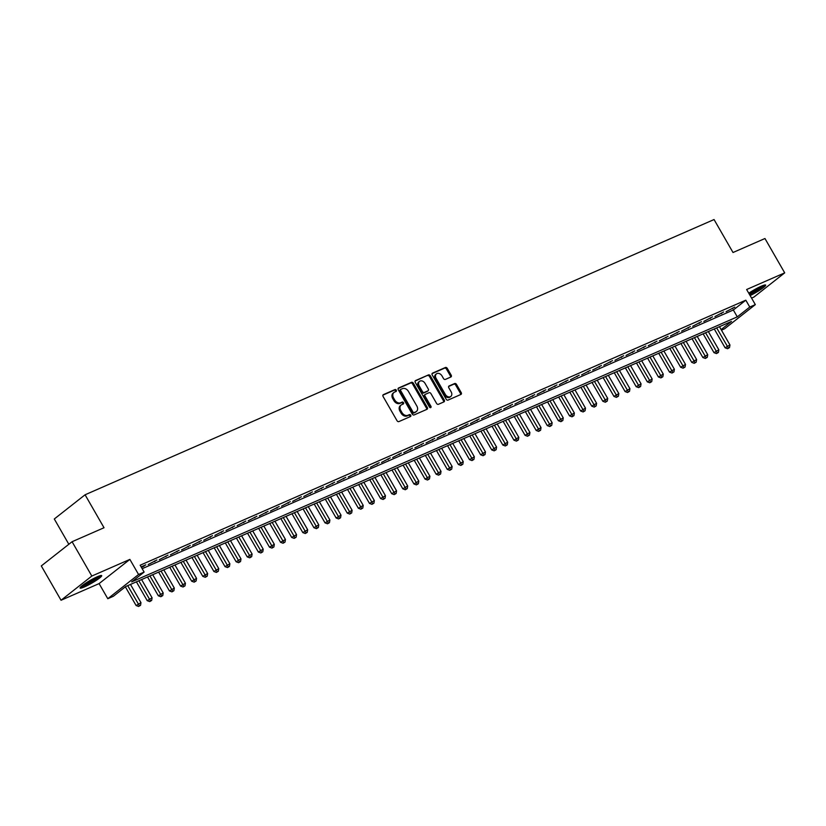 <?xml version="1.0" encoding="UTF-8"?>
<svg xmlns="http://www.w3.org/2000/svg" width="826" height="826" viewBox="0 0 826 826"><rect width="100%" height="100%" fill="white"/><g stroke="black" fill="none" stroke-linecap="round" stroke-linejoin="round"><path stroke-width="1.24" d="M396.294 390.171A1.094 0.826 51.8 0 0 394.983 389.562L383.398 394.632A1.569 1.177 51.8 0 0 383.078 396.459L397.038 420.723A1.569 1.177 51.8 0 0 398.896 421.59L410.491 416.521A1.094 0.826 51.8 0 0 409.407 414.631L407.899 415.292A5.018 3.758 51.8 0 1 401.932 412.504L400.775 410.481A5.018 3.758 51.8 0 1 401.157 405.019A5.018 3.758 51.8 0 1 401.777 404.647L403.284 403.986A1.094 0.826 51.8 0 0 402.19 402.097L400.693 402.758A5.018 3.758 51.8 0 1 394.725 399.97L393.558 397.946A5.018 3.758 51.8 0 1 393.95 392.474A5.018 3.758 51.8 0 1 394.57 392.102L396.067 391.452A1.094 0.826 51.8 0 0 396.294 390.171M395.602 391.658A1.094 0.826 51.8 0 0 394.157 390.213L382.913 395.138M410.026 416.727A1.094 0.826 51.8 0 0 408.571 415.292L407.073 415.943L407.899 415.292M402.82 404.193A1.094 0.826 51.8 0 0 401.364 402.758L399.867 403.408L400.693 402.758M750.122 295.574A12.452 1.58 150.1 0 0 760.932 289.368A12.452 1.58 150.1 0 0 765.661 285.073A12.452 1.58 150.1 0 0 761.355 286.178A12.452 1.58 150.1 0 0 748.769 293.209M97.365 576.734A12.452 1.58 150.1 0 0 85.687 583.166A12.452 1.58 150.1 0 0 80.081 588.05A12.452 1.58 150.1 0 0 84.386 586.935A12.452 1.58 150.1 0 0 96.074 580.502A12.452 1.58 150.1 0 0 101.681 575.629A12.452 1.58 150.1 0 0 97.365 576.734M450.872 377.007A1.569 1.177 51.8 0 0 451.192 375.18L447.269 368.365A1.569 1.177 51.8 0 0 445.41 367.498L432.535 373.135A1.569 1.177 51.8 0 0 432.225 374.952L446.174 399.216A1.569 1.177 51.8 0 0 448.043 400.094L460.908 394.456A1.569 1.177 51.8 0 0 461.228 392.639L456.499 384.41A1.569 1.177 51.8 0 0 454.63 383.543L449.127 385.949A1.569 1.177 51.8 0 0 448.807 387.776L451.151 391.854A4.192 3.139 51.8 0 1 450.831 396.428A4.192 3.139 51.8 0 1 445.317 394.405L436.128 378.432A4.192 3.139 51.8 0 1 436.458 373.858A4.192 3.139 51.8 0 1 441.972 375.882L443.5 378.545A1.569 1.177 51.8 0 0 445.369 379.413L450.872 377.007M142.175 568.691L733.343 309.998L745.816 300.179L749.771 307.045L755.325 304.618L724.547 328.82L721.459 330.173M72.079 541.722L91.82 576.052L61.041 600.254L41.3 565.924L72.079 541.722L104.024 527.742L85.078 494.784L714.056 219.54L733.013 252.508L764.959 238.518L784.7 272.859L746.642 289.513L755.325 304.618M61.041 600.254L99.099 583.6L129.878 559.398L91.82 576.052M129.878 559.398L138.572 574.504L144.127 572.077L131.644 581.886L737.288 316.864L749.771 307.045M745.816 300.179L140.172 565.211L144.127 572.077M413.351 383.212A1.569 1.177 51.8 0 0 411.482 382.345L398.617 387.972A1.569 1.177 51.8 0 0 398.297 389.8L412.246 414.063A1.569 1.177 51.8 0 0 414.115 414.941L426.99 409.304A1.569 1.177 51.8 0 0 427.3 407.476L413.351 383.212L412.515 383.873A1.569 1.177 51.8 0 0 410.656 382.996L398.132 388.478M415.571 380.559L428.446 374.921A1.569 1.177 51.8 0 1 430.315 375.789L444.264 400.052A1.569 1.177 51.8 0 1 443.944 401.88L438.441 404.296A1.569 1.177 51.8 0 1 436.572 403.418L430.914 393.579A1.569 1.177 51.8 0 0 429.045 392.711L425.4 394.312A1.569 1.177 51.8 0 0 425.08 396.139L430.976 406.382A1.094 0.826 51.8 0 1 429.448 407.053L415.261 382.376A1.569 1.177 51.8 0 1 415.571 380.559L415.22 380.827M751.567 298.093L753.921 297.061L784.7 272.859M141.473 567.472L145.81 564.85L141.143 566.894M156.93 559.987L148.174 564.54L156.93 559.987M168.039 555.124L159.294 559.677L168.039 555.124M179.149 550.261L170.404 554.814L179.149 550.261M190.259 545.397L181.513 549.951L190.259 545.397M201.379 540.534L192.634 545.088L201.379 540.534M212.489 535.671L203.743 540.225L212.489 535.671M223.598 530.808L214.853 535.362L223.598 530.808M234.718 525.945L225.963 530.498L234.718 525.945M245.828 521.082L237.083 525.635L245.828 521.082M256.938 516.219L248.192 520.772L256.938 516.219M268.058 511.356L259.302 515.909L268.058 511.356M279.167 506.493L270.422 511.046L279.167 506.493M290.277 501.63L281.532 506.183L290.277 501.63M301.387 496.767L292.641 501.32L301.387 496.767M312.507 491.904L303.761 496.457L312.507 491.904M323.616 487.041L314.871 491.594L323.616 487.041M334.726 482.178L325.981 486.731L334.726 482.178M345.846 477.314L337.091 481.868L345.846 477.314M356.956 472.451L348.211 477.005L356.956 472.451M368.066 467.588L359.32 472.142L368.066 467.588M379.186 462.725L370.43 467.279L379.186 462.725M390.295 457.862L381.55 462.415L390.295 457.862M401.405 452.999L392.66 457.552L401.405 452.999M412.515 448.136L403.769 452.689L412.515 448.136M423.635 443.273L414.889 447.826L423.635 443.273M434.744 438.41L425.999 442.963L434.744 438.41M445.854 433.547L437.109 438.1L445.854 433.547M456.974 428.684L448.219 433.237L456.974 428.684M468.084 423.821L459.339 428.374L468.084 423.821M479.194 418.958L470.448 423.511L479.194 418.958M490.314 414.094L481.558 418.648L490.314 414.094M501.423 409.231L492.678 413.785L501.423 409.231M512.533 404.368L503.788 408.922L512.533 404.368M523.643 399.505L514.897 404.059L523.643 399.505M534.763 394.642L526.017 399.195L534.763 394.642M545.872 389.779L537.127 394.332L545.872 389.779M556.982 384.916L548.237 389.469L556.982 384.916M568.102 380.053L559.347 384.606L568.102 380.053M579.212 375.19L570.467 379.743L579.212 375.19M590.322 370.327L581.576 374.88L590.322 370.327M601.431 365.464L592.686 370.017L601.431 365.464M612.551 360.601L603.806 365.154L612.551 360.601M623.661 355.738L614.916 360.291L623.661 355.738M634.771 350.874L626.025 355.428L634.771 350.874M645.891 346.022L637.135 350.565L645.891 346.022M657 341.159L648.255 345.712L657 341.159M668.11 336.296L659.365 340.849L668.11 336.296M679.23 331.433L670.475 335.986L679.23 331.433M690.34 326.569L681.595 331.123L690.34 326.569M701.45 321.706L692.704 326.26L701.45 321.706M712.559 316.843L703.814 321.397L712.559 316.843M723.679 311.98L714.934 316.534L723.679 311.98M726.044 311.67L734.789 307.117L726.044 311.67M85.078 494.784L54.299 518.986L68.837 544.272M721.119 329.584L731.475 321.438L125.82 586.47L113.348 596.279L107.793 598.716L138.572 574.504M99.099 583.6L107.793 598.716M733.343 309.998L737.288 316.864M143.734 566.481L143.404 565.903M154.844 561.618L154.514 561.04M165.954 556.755L165.623 556.177M177.074 551.892L176.743 551.314M188.183 547.029L187.853 546.451M199.293 542.166L198.963 541.588M210.413 537.303L210.072 536.724M221.523 532.44L221.192 531.861M232.633 527.577L232.302 526.998M243.753 522.713L243.412 522.135M254.862 517.85L254.532 517.272M265.972 512.987L265.642 512.409M277.082 508.124L276.751 507.546M288.202 503.261L287.861 502.683M299.311 498.398L298.981 497.82M310.421 493.535L310.091 492.957M321.541 488.672L321.2 488.094M332.651 483.809L332.32 483.231M343.761 478.946L343.43 478.368M354.881 474.083L354.54 473.505M365.99 469.22L365.66 468.641M377.1 464.357L376.77 463.778M388.21 459.493L387.879 458.915M399.33 454.63L398.989 454.052M410.439 449.767L410.109 449.189M421.549 444.904L421.219 444.326M432.669 440.051L432.328 439.463M443.779 435.188L443.448 434.6M454.889 430.325L454.558 429.737M466.009 425.462L465.668 424.874M477.118 420.599L476.788 420.011M488.228 415.736L487.898 415.148M499.338 410.873L499.007 410.285M510.458 406.01L510.117 405.432M521.567 401.147L521.237 400.569M532.677 396.284L532.347 395.706M543.797 391.421L543.456 390.843M554.907 386.558L554.576 385.979M566.017 381.695L565.686 381.116M577.126 376.832L576.796 376.253M588.246 371.968L587.905 371.39M599.356 367.105L599.026 366.527M610.466 362.242L610.135 361.664M621.586 357.379L621.245 356.801M632.695 352.516L632.365 351.938M643.805 347.653L643.475 347.075M654.925 342.79L654.584 342.212M666.035 337.927L665.704 337.349M677.144 333.064L676.814 332.486M688.254 328.201L687.924 327.623M699.374 323.338L699.033 322.76M710.484 318.475L710.153 317.896M721.594 313.612L721.263 313.033M732.714 308.748L732.373 308.17M393.95 392.474L393.114 393.135A5.018 3.758 51.8 0 0 392.732 398.607L393.558 397.946M399.867 403.408A5.018 3.758 51.8 0 1 393.888 400.62L392.732 398.607M401.157 405.019L400.331 405.669A5.018 3.758 51.8 0 0 399.939 411.141L400.775 410.481M407.073 415.943A5.018 3.758 51.8 0 1 401.106 413.165L399.939 411.141M426.629 409.459A1.569 1.177 51.8 0 0 426.474 408.137L412.515 383.873M400.899 389.335A1.094 0.826 51.8 0 0 400.672 390.615L412.928 411.916A1.094 0.826 51.8 0 0 414.229 412.525L415.808 411.833A5.018 3.758 51.8 0 0 416.428 411.462A5.018 3.758 51.8 0 0 416.82 405.989L408.447 391.431A5.018 3.758 51.8 0 0 402.479 388.643L400.899 389.335M400.651 389.531L400.063 389.996A1.094 0.826 51.8 0 0 399.846 391.266L400.672 390.615M416.428 411.462L415.602 412.112A5.018 3.758 51.8 0 1 414.982 412.484L413.403 413.176A1.094 0.826 51.8 0 1 412.091 412.566L399.846 391.266M415.096 381.054L428.446 374.921M443.593 402.035A1.569 1.177 51.8 0 0 443.428 400.713L429.479 376.45A1.569 1.177 51.8 0 0 427.61 375.572M424.564 394.962A1.569 1.177 51.8 0 0 424.244 396.79L430.139 407.032L430.976 406.382M430.315 407.703A1.094 0.826 51.8 0 0 430.139 407.032M425.049 383.367A4.192 3.139 51.8 0 0 419.536 381.354A4.192 3.139 51.8 0 0 419.205 385.928L422.447 391.555A1.569 1.177 51.8 0 0 424.306 392.422L427.961 390.822A1.569 1.177 51.8 0 0 428.281 388.994L425.049 383.367M419.536 381.354L418.699 382.004A4.192 3.139 51.8 0 0 418.379 386.578L419.205 385.928M427.486 391.204A1.569 1.177 51.8 0 1 427.135 391.472L423.48 393.073A1.569 1.177 51.8 0 1 421.611 392.205L418.379 386.578M436.458 373.858L435.622 374.519A4.192 3.139 51.8 0 0 435.302 379.093L436.128 378.432M450.831 396.428L449.994 397.079A4.192 3.139 51.8 0 1 444.481 395.065L435.302 379.093M460.557 394.611A1.569 1.177 51.8 0 0 460.392 393.29L455.663 385.061A1.569 1.177 51.8 0 0 453.804 384.193L448.642 386.454M450.521 377.162A1.569 1.177 51.8 0 0 450.356 375.83L446.443 369.026A1.569 1.177 51.8 0 0 444.574 368.148L432.06 373.631M125.366 586.832L136.114 605.53L140.978 602.681L130.477 584.426M127.7 585.644L139.429 605.799L138.603 606.46L140.544 605.313L139.429 605.799M140.978 602.681L140.544 605.313M138.603 606.46L136.114 605.53M99.399 575.918A10.779 1.363 -29.9 0 1 84.634 585.149A10.779 1.363 -29.9 0 1 81.485 586.223M83.643 584.56A9.984 1.26 150.1 0 0 84.655 584.137A9.984 1.26 150.1 0 0 96.869 576.951M80.711 586.935A12.38 1.569 150.1 0 0 83.798 585.81A12.38 1.569 150.1 0 0 100.4 575.608M749.492 294.469A12.38 1.569 150.1 0 0 764.391 285.053M763.389 285.362A10.779 1.363 -29.9 0 1 749.368 294.262M748.914 293.467A9.984 1.26 150.1 0 0 760.86 286.395M136.404 581.834L147.224 600.667L152.087 597.817L141.597 579.563M138.82 580.781L150.549 600.936L149.713 601.596L151.654 600.45L150.549 600.936M152.087 597.817L151.654 600.45M149.713 601.596L147.224 600.667M147.513 576.971L158.344 595.804L163.197 592.954L152.707 574.7M149.929 575.918L161.659 596.073L160.822 596.733L162.763 595.587L161.659 596.073M163.197 592.954L162.763 595.587M160.822 596.733L158.344 595.804M158.623 572.108L169.454 590.941L174.307 588.091L163.816 569.837M161.039 571.055L172.768 591.21L171.942 591.87L173.883 590.724L172.768 591.21M174.307 588.091L173.883 590.724M171.942 591.87L169.454 590.941M169.743 567.245L180.564 586.078L185.427 583.228L174.936 564.974M172.149 566.192L183.878 586.346L183.052 587.007L184.993 585.861L183.878 586.346M185.427 583.228L184.993 585.861M183.052 587.007L180.564 586.078M180.853 562.382L191.684 581.215L196.536 578.365L186.046 560.111M183.269 561.329L194.998 581.483L194.162 582.144L196.103 580.998L194.998 581.483M196.536 578.365L196.103 580.998M194.162 582.144L191.684 581.215M191.962 557.519L202.793 576.352L207.646 573.502L197.156 555.248M194.378 556.466L206.108 576.62L205.271 577.281L207.223 576.135L206.108 576.62M207.646 573.502L207.223 576.135M205.271 577.281L202.793 576.352M203.082 552.656L213.903 571.489L218.766 568.639L208.266 550.384M205.488 551.603L217.217 571.768L216.391 572.418L218.332 571.272L217.217 571.768M218.766 568.639L218.332 571.272M216.391 572.418L213.903 571.489M214.192 547.793L225.013 566.626L229.876 563.776L219.386 545.521M216.608 546.74L228.337 566.904L227.501 567.555L229.442 566.409L228.337 566.904M229.876 563.776L229.442 566.409M227.501 567.555L225.013 566.626M225.302 542.93L236.133 561.763L240.986 558.913L230.495 540.658M227.718 541.877L239.447 562.041L238.611 562.692L240.562 561.546L239.447 562.041M240.986 558.913L240.562 561.546M238.611 562.692L236.133 561.763M236.422 538.077L247.242 556.9L252.106 554.05L241.605 535.806M238.828 537.014L250.557 557.178L249.731 557.829L251.672 556.683L250.557 557.178M252.106 554.05L251.672 556.683M249.731 557.829L247.242 556.9M247.532 533.214L258.352 552.036L263.215 549.187L252.725 530.942M249.948 532.15L261.666 552.315L260.84 552.966L262.782 551.82L261.666 552.315M263.215 549.187L262.782 551.82M260.84 552.966L258.352 552.036M258.641 528.351L269.472 547.173L274.325 544.324L263.835 526.079M261.057 527.287L272.786 547.452L271.95 548.103L273.891 546.967L272.786 547.452M274.325 544.324L273.891 546.967M271.95 548.103L269.472 547.173M269.751 523.488L280.582 542.31L285.435 539.461L274.944 521.216M272.167 522.424L283.896 542.589L283.07 543.24L285.011 542.104L283.896 542.589M285.435 539.461L285.011 542.104M283.07 543.24L280.582 542.31M280.871 518.625L291.692 537.447L296.555 534.598L286.064 516.353M283.277 517.561L295.006 537.726L294.18 538.376L296.121 537.241L295.006 537.726M296.555 534.598L296.121 537.241M294.18 538.376L291.692 537.447M291.981 513.762L302.812 532.584L307.664 529.734L297.174 511.49M294.397 512.698L306.126 532.863L305.29 533.513L307.231 532.378L306.126 532.863M307.664 529.734L307.231 532.378M305.29 533.513L302.812 532.584M303.09 508.899L313.921 527.721L318.774 524.871L308.284 506.627M305.506 507.835L317.236 528L316.399 528.65L318.351 527.515L317.236 528M318.774 524.871L318.351 527.515M316.399 528.65L313.921 527.721M314.21 504.036L325.031 522.858L329.894 520.008L319.394 501.764M316.616 502.972L328.345 523.137L327.519 523.787L329.46 522.651L328.345 523.137M329.894 520.008L329.46 522.651M327.519 523.787L325.031 522.858M325.32 499.172L336.141 517.995L341.004 515.145L330.514 496.901M327.736 498.109L339.465 518.274L338.629 518.924L340.57 517.788L339.465 518.274M341.004 515.145L340.57 517.788M338.629 518.924L336.141 517.995M336.43 494.309L347.261 513.132L352.113 510.282L341.623 492.038M338.846 493.246L350.575 513.411L349.739 514.061L351.68 512.925L350.575 513.411M352.113 510.282L351.68 512.925M349.739 514.061L347.261 513.132M347.55 489.446L358.37 508.269L363.223 505.419L352.733 487.175M349.956 488.383L361.685 508.548L360.859 509.198L362.8 508.062L361.685 508.548M363.223 505.419L362.8 508.062M360.859 509.198L358.37 508.269M358.66 484.583L369.48 503.406L374.343 500.556L363.853 482.312M361.076 483.52L372.794 503.684L371.968 504.335L373.91 503.199L372.794 503.684M374.343 500.556L373.91 503.199M371.968 504.335L369.48 503.406M369.769 479.72L380.6 498.543L385.453 495.693L374.963 477.449M372.185 478.667L383.914 498.821L383.078 499.472L385.019 498.336L383.914 498.821M385.453 495.693L385.019 498.336M383.078 499.472L380.6 498.543M380.879 474.857L391.71 493.68L396.563 490.83L386.072 472.586M383.295 473.804L395.024 493.958L394.188 494.609L396.139 493.473L395.024 493.958M396.563 490.83L396.139 493.473M394.188 494.609L391.71 493.68M391.999 469.994L402.82 488.816L407.683 485.967L397.182 467.722M394.405 468.941L406.134 489.095L405.308 489.746L407.249 488.61L406.134 489.095M407.683 485.967L407.249 488.61M405.308 489.746L402.82 488.816M403.109 465.131L413.929 483.953L418.792 481.104L408.302 462.859M405.525 464.078L417.254 484.232L416.418 484.883L418.359 483.747L417.254 484.232M418.792 481.104L418.359 483.747M416.418 484.883L413.929 483.953M414.218 460.268L425.049 479.09L429.902 476.241L419.412 457.996M416.634 459.215L428.364 479.369L427.527 480.02L429.479 478.884L428.364 479.369M429.902 476.241L429.479 478.884M427.527 480.02L425.049 479.09M425.338 455.405L436.159 474.227L441.022 471.378L430.522 453.133M427.744 454.352L439.473 474.506L438.647 475.156L440.588 474.021L439.473 474.506M441.022 471.378L440.588 474.021M438.647 475.156L436.159 474.227M436.448 450.542L447.269 469.364L452.132 466.514L441.642 448.27M438.864 449.489L450.593 469.643L449.757 470.293L451.698 469.158L450.593 469.643M452.132 466.514L451.698 469.158M449.757 470.293L447.269 469.364M447.558 445.679L458.389 464.501L463.241 461.651L452.751 443.407M449.974 444.625L461.703 464.78L460.867 465.43L462.808 464.295L461.703 464.78M463.241 461.651L462.808 464.295M460.867 465.43L458.389 464.501M458.678 440.816L469.498 459.638L474.351 456.788L463.861 438.544M461.084 439.762L472.813 459.917L471.987 460.567L473.928 459.432L472.813 459.917M474.351 456.788L473.928 459.432M471.987 460.567L469.498 459.638M469.787 435.952L480.608 454.775L485.471 451.925L474.981 433.681M472.193 434.899L483.922 455.054L483.096 455.704L485.038 454.568L483.922 455.054M485.471 451.925L485.038 454.568M483.096 455.704L480.608 454.775M480.897 431.089L491.728 449.912L496.581 447.062L486.091 428.818M483.313 430.036L495.042 450.191L494.206 450.841L496.147 449.705L495.042 450.191M496.581 447.062L496.147 449.705M494.206 450.841L491.728 449.912M492.007 426.226L502.838 445.049L507.691 442.199L497.2 423.955M494.423 425.173L506.152 445.328L505.316 445.978L507.267 444.842L506.152 445.328M507.691 442.199L507.267 444.842M505.316 445.978L502.838 445.049M503.127 421.363L513.948 440.186L518.811 437.336L508.31 419.092M505.533 420.31L517.262 440.464L516.436 441.115L518.377 439.979L517.262 440.464M518.811 437.336L518.377 439.979M516.436 441.115L513.948 440.186M514.237 416.5L525.057 435.323L529.92 432.473L519.43 414.229M516.653 415.447L528.382 435.601L527.546 436.252L529.487 435.116L528.382 435.601M529.92 432.473L529.487 435.116M527.546 436.252L525.057 435.323M525.346 411.637L536.177 430.46L541.03 427.61L530.54 409.366M527.762 410.584L539.492 430.738L538.655 431.389L540.607 430.253L539.492 430.738M541.03 427.61L540.607 430.253M538.655 431.389L536.177 430.46M536.466 406.774L547.287 425.596L552.15 422.747L541.649 404.503M538.872 405.721L550.601 425.875L549.775 426.536L551.716 425.39L550.601 425.875M552.15 422.747L551.716 425.39M549.775 426.536L547.287 425.596M547.576 401.911L558.397 420.733L563.26 417.884L552.77 399.639M549.992 400.858L561.711 421.012L560.885 421.673L562.826 420.527L561.711 421.012M563.26 417.884L562.826 420.527M560.885 421.673L558.397 420.733M558.686 397.048L569.517 415.87L574.369 413.021L563.879 394.776M561.102 395.995L572.831 416.149L571.995 416.81L573.936 415.664L572.831 416.149M574.369 413.021L573.936 415.664M571.995 416.81L569.517 415.87M569.795 392.185L580.626 411.007L585.479 408.158L574.989 389.913M572.212 391.132L583.941 411.286L583.115 411.947L585.056 410.801L583.941 411.286M585.479 408.158L585.056 410.801M583.115 411.947L580.626 411.007M580.915 387.322L591.736 406.155L596.599 403.295L586.109 385.05M583.321 386.269L595.05 406.423L594.224 407.084L596.165 405.938L595.05 406.423M596.599 403.295L596.165 405.938M594.224 407.084L591.736 406.155M592.025 382.459L602.856 401.291L607.709 398.431L597.219 380.187M594.441 381.405L606.17 401.56L605.334 402.221L607.275 401.075L606.17 401.56M607.709 398.431L607.275 401.075M605.334 402.221L602.856 401.291M603.135 377.596L613.966 396.428L618.819 393.568L608.328 375.324M605.551 376.542L617.28 396.697L616.444 397.358L618.395 396.212L617.28 396.697M618.819 393.568L618.395 396.212M616.444 397.358L613.966 396.428M614.255 372.733L625.075 391.565L629.939 388.705L619.438 370.461M616.661 371.679L628.39 391.834L627.564 392.495L629.505 391.348L628.39 391.834M629.939 388.705L629.505 391.348M627.564 392.495L625.075 391.565M625.365 367.869L636.185 386.702L641.048 383.842L630.558 365.598M627.781 366.816L639.51 386.971L638.674 387.631L640.615 386.485L639.51 386.971M641.048 383.842L640.615 386.485M638.674 387.631L636.185 386.702M636.474 363.006L647.305 381.839L652.158 378.979L641.668 360.735M638.89 361.953L650.62 382.108L649.783 382.768L651.724 381.622L650.62 382.108M652.158 378.979L651.724 381.622M649.783 382.768L647.305 381.839M647.594 358.143L658.415 376.976L663.278 374.126L652.777 355.872M650 357.09L661.729 377.245L660.903 377.905L662.844 376.759L661.729 377.245M663.278 374.126L662.844 376.759M660.903 377.905L658.415 376.976M658.704 353.28L669.525 372.113L674.388 369.263L663.898 351.009M661.12 352.227L672.839 372.381L672.013 373.042L673.954 371.896L672.839 372.381M674.388 369.263L673.954 371.896M672.013 373.042L669.525 372.113M669.814 348.417L680.645 367.25L685.497 364.4L675.007 346.146M672.23 347.364L683.959 367.518L683.123 368.179L685.064 367.033L683.959 367.518M685.497 364.4L685.064 367.033M683.123 368.179L680.645 367.25M680.923 343.554L691.754 362.387L696.607 359.537L686.117 341.283M683.339 342.501L695.069 362.655L694.232 363.316L696.184 362.17L695.069 362.655M696.607 359.537L696.184 362.17M694.232 363.316L691.754 362.387M692.043 338.691L702.864 357.524L707.727 354.674L697.227 336.419M694.449 337.638L706.178 357.792L705.352 358.453L707.293 357.307L706.178 357.792M707.727 354.674L707.293 357.307M705.352 358.453L702.864 357.524M703.153 333.828L713.984 352.661L718.837 349.811L708.347 331.556M705.569 332.775L717.298 352.929L716.462 353.59L718.403 352.444L717.298 352.929M718.837 349.811L718.403 352.444M716.462 353.59L713.984 352.661M714.263 328.965L725.094 347.798L729.947 344.948L719.456 326.693M716.679 327.912L728.408 348.066L727.572 348.727L729.523 347.581L728.408 348.066M729.947 344.948L729.523 347.581M727.572 348.727L725.094 347.798M394.157 390.213L394.983 389.562M408.571 415.292L409.407 414.631M401.364 402.758L402.19 402.097M393.888 400.62L394.725 399.97M401.106 413.165L401.932 412.504M426.474 408.137L427.3 407.476M410.656 382.996L411.482 382.345M412.091 412.566L412.928 411.916M413.403 413.176L414.229 412.525M414.982 412.484L415.808 411.833M429.479 376.45L430.315 375.789M443.428 400.713L444.264 400.052M424.244 396.79L425.08 396.139M421.611 392.205L422.447 391.555M423.48 393.073L424.306 392.422M427.135 391.472L427.961 390.822M444.481 395.065L445.317 394.405M453.804 384.193L454.63 383.543M455.663 385.061L456.499 384.41M460.392 393.29L461.228 392.639M444.574 368.148L445.41 367.498M446.443 369.026L447.269 368.365M450.356 375.83L451.192 375.18M399.929 390.079L400.765 389.418M424.368 395.076L425.204 394.425M427.331 391.359L428.157 390.708"/></g></svg>
